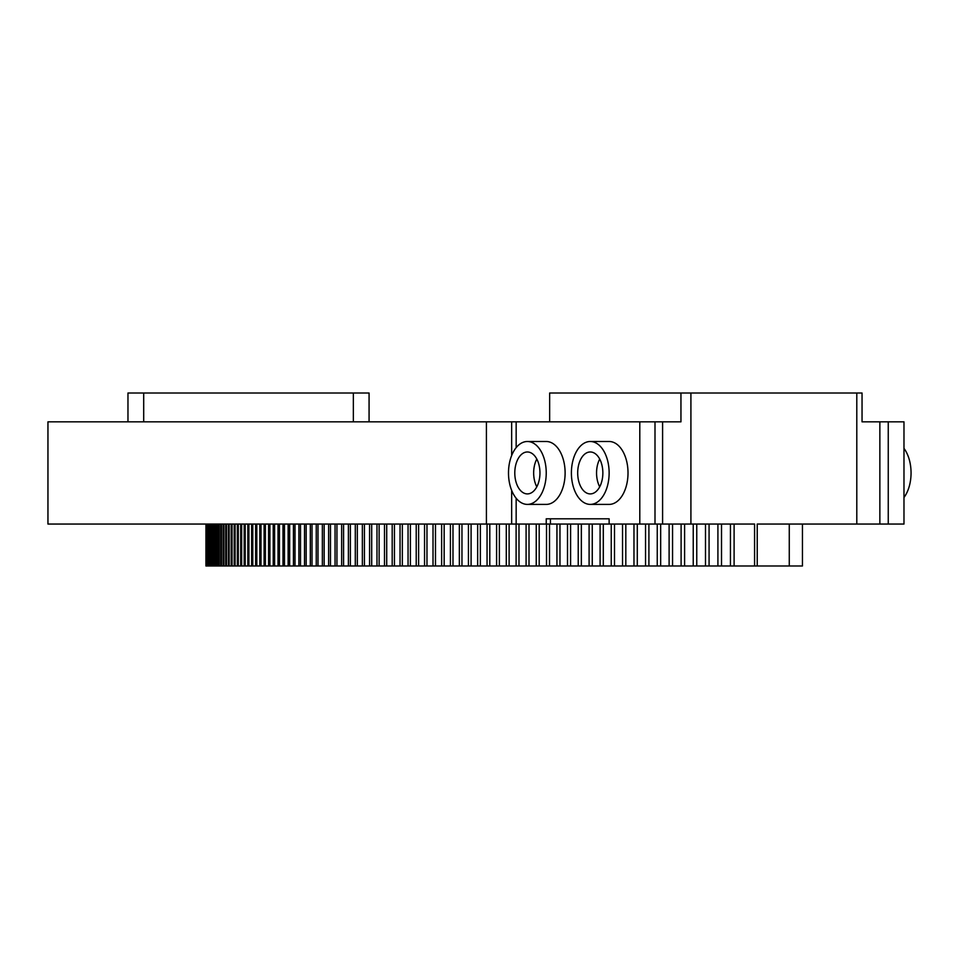 <?xml version="1.0" encoding="UTF-8"?>
<svg xmlns="http://www.w3.org/2000/svg" width="959" height="959" viewBox="0 0 959 959"><rect width="100%" height="100%" fill="white"/><g stroke="black" fill="none" stroke-linecap="round" stroke-linejoin="round"><path stroke-width="1.44" d="M486.417 421.84L486.417 524.058L47.95 524.058L47.95 421.84L639.797 421.84L639.797 524.058L690.912 524.058L690.912 393.01L856.795 393.01L856.795 524.058L789.269 524.058L789.269 565.99L802.443 565.99L802.443 524.058M789.269 565.99L205.969 565.99L205.969 524.058L205.945 565.99M690.912 524.058L754.589 524.058L754.589 565.99M639.797 524.058L550.43 524.058L550.43 518.807L609.133 518.807L546.234 518.807L546.234 524.058L550.43 524.058M546.234 524.058L486.417 524.058M888.25 524.058L903.977 524.058L903.977 421.84L879.859 421.84L879.859 524.058L888.25 524.058L888.25 421.84M856.795 524.058L879.859 524.058M127.967 421.84L127.967 393.01L143.694 393.01L143.694 421.84M369.071 421.84L369.071 393.01L143.694 393.01M789.269 524.058L757.226 524.058L757.226 565.99M754.577 524.058L754.577 565.99L754.565 524.058M734.103 524.058L734.103 565.99M730.446 524.058L730.446 565.99M721.516 524.058L721.516 565.99M717.907 524.058L717.907 565.99M709.073 524.058L709.073 565.99M705.5 524.058L705.5 565.99M696.761 524.058L696.761 565.99M693.237 524.058L693.237 565.99M684.594 524.058L684.594 565.99M681.106 524.058L681.106 565.99M672.559 524.058L672.559 565.99M669.106 524.058L669.106 565.99M660.667 524.058L660.667 565.99M657.251 524.058L657.251 565.99M648.907 524.058L648.907 565.99M645.539 524.058L645.539 565.99M637.291 524.058L637.291 565.99M633.971 524.058L633.971 565.99M625.819 524.058L625.819 565.99M622.535 524.058L622.535 565.99M614.491 524.058L614.491 565.99M611.243 524.058L611.243 565.99M603.295 524.058L603.295 565.99M600.094 524.058L600.094 565.99M592.254 524.058L592.254 565.99M589.09 524.058L589.09 565.99M581.346 524.058L581.346 565.99M578.229 524.058L578.229 565.99M570.593 524.058L570.593 565.99M567.512 524.058L567.512 565.99M559.972 524.058L559.972 565.99M556.939 524.058L556.939 565.99M549.507 524.058L549.507 565.99M546.51 524.058L546.51 565.99M539.186 524.058L539.186 565.99M536.237 524.058L536.237 565.99M529.008 524.058L529.008 565.99M526.095 524.058L526.095 565.99M518.987 524.058L518.987 565.99M516.11 524.058L516.11 565.99M509.109 524.058L509.109 565.99M506.28 524.058L506.28 565.99M499.375 524.058L499.375 565.99M496.594 524.058L496.594 565.99M489.797 524.058L489.797 565.99M487.052 524.058L487.052 565.99M480.363 524.058L480.363 565.99M477.666 524.058L477.666 565.99M471.085 524.058L471.085 565.99M468.436 524.058L468.436 565.99M461.962 524.058L461.962 565.99M459.349 524.058L459.349 565.99M452.984 524.058L452.984 565.99M450.418 524.058L450.418 565.99M444.161 524.058L444.161 565.99M441.643 524.058L441.643 565.99M435.494 524.058L435.494 565.99M433.012 524.058L433.012 565.99M426.971 524.058L426.971 565.99M424.537 524.058L424.537 565.99M418.615 524.058L418.615 565.99M416.218 524.058L416.218 565.99M410.404 524.058L410.404 565.99M408.054 524.058L408.054 565.99M402.348 524.058L402.348 565.99M400.047 524.058L400.047 565.99M394.449 524.058L394.449 565.99M392.195 524.058L392.195 565.99M386.717 524.058L386.717 565.99M384.499 524.058L384.499 565.99M379.129 524.058L379.129 565.99M376.971 524.058L376.971 565.99M371.696 524.058L371.696 565.99M369.587 524.058L369.587 565.99M364.432 524.058L364.432 565.99M362.358 524.058L362.358 565.99M357.323 524.058L357.323 565.99M355.298 524.058L355.298 565.99M350.371 524.058L350.371 565.99M348.393 524.058L348.393 565.99M343.574 524.058L343.574 565.99M341.644 524.058L341.644 565.99M336.945 524.058L336.945 565.99M335.051 524.058L335.051 565.99M330.471 524.058L330.471 565.99M328.625 524.058L328.625 565.99M324.154 524.058L324.154 565.99M322.356 524.058L322.356 565.99M317.992 524.058L317.992 565.99M316.254 524.058L316.254 565.99M312.011 524.058L312.011 565.99M310.308 524.058L310.308 565.99M306.173 524.058L306.173 565.99M304.518 524.058L304.518 565.99M300.503 524.058L300.503 565.99M298.896 524.058L298.896 565.99M295 524.058L295 565.99M293.442 524.058L293.442 565.99M289.654 524.058L289.654 565.99M288.144 524.058L288.144 565.99M284.475 524.058L284.475 565.99M283.001 524.058L283.001 565.99M279.453 524.058L279.453 565.99M278.038 524.058L278.038 565.99M274.598 524.058L274.598 565.99M273.219 524.058L273.219 565.99M269.911 524.058L269.911 565.99M268.58 524.058L268.58 565.99M265.379 524.058L265.379 565.99M264.097 524.058L264.097 565.99M261.016 524.058L261.016 565.99M259.781 524.058L259.781 565.99M256.82 524.058L256.82 565.99M255.633 524.058L255.633 565.99M252.78 524.058L252.78 565.99M251.642 524.058L251.642 565.99M248.908 524.058L248.908 565.99M247.83 524.058L247.83 565.99M245.204 524.058L245.204 565.99M244.173 524.058L244.173 565.99M241.668 524.058L241.668 565.99M240.685 524.058L240.685 565.99M238.3 524.058L238.3 565.99M237.352 524.058L237.352 565.99M235.099 524.058L235.099 565.99M234.2 524.058L234.2 565.99M232.054 524.058L232.054 565.99M231.203 524.058L231.203 565.99M229.177 524.058L229.177 565.99M228.386 524.058L228.386 565.99M226.48 524.058L226.48 565.99M225.725 524.058L225.725 565.99M223.938 524.058L223.938 565.99M223.231 524.058L223.231 565.99M221.565 524.058L221.565 565.99M220.906 524.058L220.906 565.99M219.359 524.058L219.359 565.99M218.748 524.058L218.748 565.99M217.321 524.058L217.321 565.99M216.758 524.058L216.758 565.99M215.451 524.058L215.451 565.99M214.936 524.058L214.936 565.99M213.749 524.058L213.749 565.99M213.282 524.058L213.282 565.99M212.215 524.058L212.215 565.99M211.795 524.058L211.795 565.99M210.836 524.058L210.836 565.99M210.477 524.058L210.477 565.99M209.637 524.058L209.637 565.99M209.326 524.058L209.326 565.99M208.606 524.058L208.606 565.99M208.343 524.058L208.343 565.99M207.743 524.058L207.743 565.99M207.528 524.058L207.528 565.99M207.048 524.058L207.048 565.99M206.88 524.058L206.88 565.99M206.521 524.058L206.521 565.99M206.401 524.058L206.401 565.99M206.161 524.058L206.161 565.99M206.089 524.058L206.089 565.99M511.65 421.84L511.65 455.561M511.65 490.337L511.65 524.058M516.158 421.84L516.158 447.661M516.158 498.236L516.158 524.058M609.133 524.058L609.133 518.807M590.264 504.398L609.133 504.398A31.443 18.868 -90 0 0 628.013 472.943A31.443 18.868 -90 0 0 609.133 441.5L590.264 441.5A31.443 18.868 -90 0 0 571.396 472.943A31.443 18.868 -90 0 0 590.264 504.398A31.443 18.868 -90 0 0 609.133 472.943A31.443 18.868 -90 0 0 590.264 441.5M527.366 504.398L546.234 504.398A31.443 18.868 -90 0 0 565.115 472.943A31.443 18.868 -90 0 0 546.234 441.5L527.366 441.5A31.443 18.868 -90 0 0 508.498 472.943A31.443 18.868 -90 0 0 527.366 504.398A31.443 18.868 -90 0 0 546.234 472.943A31.443 18.868 -90 0 0 527.366 441.5M662.597 524.058L662.597 421.84L639.797 421.84M654.997 421.84L654.997 524.058M662.597 421.84L680.95 421.84L680.95 393.01L690.912 393.01M856.795 393.01L862.045 393.01L862.045 421.84L879.859 421.84M353.356 393.01L353.356 421.84M680.95 393.01L549.651 393.01L549.651 421.84M903.977 448.392A31.443 18.868 90 0 1 903.977 497.493M577.69 472.943A20.966 12.575 90 0 1 590.264 451.977A20.966 12.575 90 0 1 602.851 472.943A20.966 12.575 90 0 1 590.264 493.909A20.966 12.575 90 0 1 577.69 472.943M514.791 472.943A20.966 12.575 90 0 1 527.366 451.977A20.966 12.575 90 0 1 539.953 472.943A20.966 12.575 90 0 1 527.366 493.909A20.966 12.575 90 0 1 514.791 472.943M599.699 486.812A20.966 12.575 90 0 1 596.558 472.943A20.966 12.575 90 0 1 599.699 459.085M536.8 486.812A20.966 12.575 90 0 1 533.66 472.943A20.966 12.575 90 0 1 536.8 459.085"/></g></svg>

